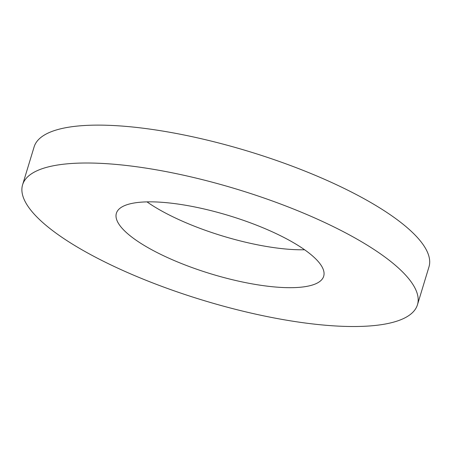 <?xml version="1.0" encoding="UTF-8"?>
<svg xmlns="http://www.w3.org/2000/svg" width="452" height="452" viewBox="0 0 452 452"><rect width="100%" height="100%" fill="white"/><g stroke="black" fill="none" stroke-linecap="round" stroke-linejoin="round"><path stroke-width="0.68" d="M146.99 201.874A108.333 30.482 -163.1 0 0 304.591 249.758M312.513 255.911A108.333 30.482 -163.1 0 0 199.852 208.022A108.333 30.482 -163.1 0 0 116.379 213.271A108.333 30.482 -163.1 0 0 211.174 273.929A108.333 30.482 -163.1 0 0 323.688 276.257A108.333 30.482 -163.1 0 0 312.513 255.911M417.467 304.75L428.982 266.855A206.344 58.059 -163.1 0 0 407.698 228.107A206.344 58.059 -163.1 0 0 193.106 136.888A206.344 58.059 -163.1 0 0 34.115 146.889L22.6 184.778A206.344 58.059 -163.1 0 0 203.157 300.314A206.344 58.059 -163.1 0 0 417.467 304.75A206.344 58.059 -163.1 0 0 396.184 266.002A206.344 58.059 -163.1 0 0 181.597 174.777A206.344 58.059 -163.1 0 0 22.6 184.778"/></g></svg>
